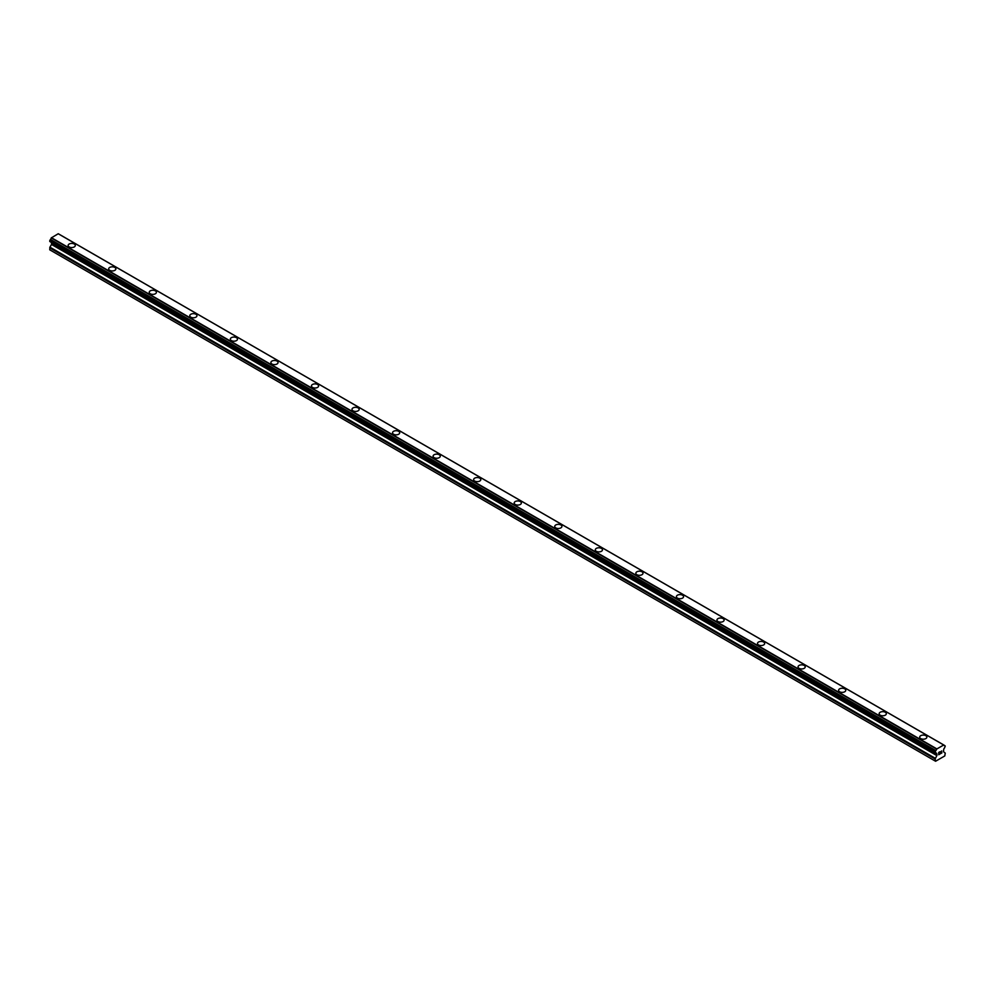 <?xml version="1.0" encoding="UTF-8"?>
<svg xmlns="http://www.w3.org/2000/svg" width="995" height="995" viewBox="0 0 995 995"><rect width="100%" height="100%" fill="white"/><g stroke="black" fill="none" stroke-linecap="round" stroke-linejoin="round"><path stroke-width="1.49" d="M68.133 245.479A3.582 2.065 180 0 1 70.346 243.564A3.582 2.065 180 0 1 74.252 244.011A3.582 2.065 180 0 1 75.297 245.479A3.582 2.065 180 0 1 73.083 247.394A3.582 2.065 180 0 1 69.177 246.947A3.582 2.065 180 0 1 68.133 245.479A3.582 2.065 180 0 1 70.346 243.576A3.582 2.065 180 0 1 74.252 244.024A3.582 2.065 180 0 1 75.297 245.479M108.679 268.899A3.582 2.065 180 0 1 110.893 266.983A3.582 2.065 180 0 1 114.798 267.431A3.582 2.065 180 0 1 115.855 268.899A3.582 2.065 180 0 1 113.641 270.802A3.582 2.065 180 0 1 109.736 270.354A3.582 2.065 180 0 1 108.679 268.899A3.582 2.065 180 0 1 110.893 266.983A3.582 2.065 180 0 1 114.798 267.431A3.582 2.065 180 0 1 115.855 268.899M149.238 292.306A3.582 2.065 180 0 1 151.451 290.391A3.582 2.065 180 0 1 155.357 290.839A3.582 2.065 180 0 1 156.402 292.306A3.582 2.065 180 0 1 154.188 294.221A3.582 2.065 180 0 1 150.282 293.774A3.582 2.065 180 0 1 149.238 292.306A3.582 2.065 180 0 1 151.451 290.403A3.582 2.065 180 0 1 155.357 290.851A3.582 2.065 180 0 1 156.402 292.306M189.784 315.713A3.582 2.065 180 0 1 191.998 313.811A3.582 2.065 180 0 1 195.903 314.258A3.582 2.065 180 0 1 196.948 315.726A3.582 2.065 180 0 1 194.734 317.629A3.582 2.065 180 0 1 190.829 317.181A3.582 2.065 180 0 1 189.784 315.713A3.582 2.065 180 0 1 191.998 313.811A3.582 2.065 180 0 1 195.903 314.258A3.582 2.065 180 0 1 196.948 315.713M230.33 339.133A3.582 2.065 180 0 1 232.544 337.218A3.582 2.065 180 0 1 236.449 337.666A3.582 2.065 180 0 1 237.506 339.133A3.582 2.065 180 0 1 235.293 341.036A3.582 2.065 180 0 1 231.387 340.588A3.582 2.065 180 0 1 230.33 339.133A3.582 2.065 180 0 1 232.556 337.218A3.582 2.065 180 0 1 236.449 337.678A3.582 2.065 180 0 1 237.506 339.133M270.889 362.541A3.582 2.065 180 0 1 273.103 360.625A3.582 2.065 180 0 1 277.008 361.073A3.582 2.065 180 0 1 278.053 362.541A3.582 2.065 180 0 1 275.839 364.456A3.582 2.065 180 0 1 271.933 364.008A3.582 2.065 180 0 1 270.889 362.541A3.582 2.065 180 0 1 273.103 360.638A3.582 2.065 180 0 1 277.008 361.085A3.582 2.065 180 0 1 278.053 362.541M311.435 385.948A3.582 2.065 180 0 1 313.649 384.045A3.582 2.065 180 0 1 317.554 384.493A3.582 2.065 180 0 1 318.599 385.96A3.582 2.065 180 0 1 316.398 387.863A3.582 2.065 180 0 1 312.492 387.416A3.582 2.065 180 0 1 311.435 385.948A3.582 2.065 180 0 1 313.649 384.045A3.582 2.065 180 0 1 317.554 384.493A3.582 2.065 180 0 1 318.599 385.948M351.981 409.368A3.582 2.065 180 0 1 354.195 407.452A3.582 2.065 180 0 1 358.101 407.9A3.582 2.065 180 0 1 359.158 409.368A3.582 2.065 180 0 1 356.944 411.271A3.582 2.065 180 0 1 353.038 410.823A3.582 2.065 180 0 1 351.981 409.368A3.582 2.065 180 0 1 354.208 407.465A3.582 2.065 180 0 1 358.101 407.913A3.582 2.065 180 0 1 359.158 409.368M392.54 432.775A3.582 2.065 180 0 1 394.754 430.86A3.582 2.065 180 0 1 398.659 431.308A3.582 2.065 180 0 1 399.704 432.775A3.582 2.065 180 0 1 397.49 434.691A3.582 2.065 180 0 1 393.585 434.243A3.582 2.065 180 0 1 392.54 432.775A3.582 2.065 180 0 1 394.754 430.872A3.582 2.065 180 0 1 398.659 431.32A3.582 2.065 180 0 1 399.704 432.775M433.086 456.183A3.582 2.065 180 0 1 435.3 454.28A3.582 2.065 180 0 1 439.205 454.727A3.582 2.065 180 0 1 440.263 456.195A3.582 2.065 180 0 1 438.049 458.098A3.582 2.065 180 0 1 434.143 457.65A3.582 2.065 180 0 1 433.086 456.183A3.582 2.065 180 0 1 435.3 454.28A3.582 2.065 180 0 1 439.205 454.727A3.582 2.065 180 0 1 440.263 456.183M473.645 479.602A3.582 2.065 180 0 1 475.859 477.687A3.582 2.065 180 0 1 479.764 478.135A3.582 2.065 180 0 1 480.809 479.602A3.582 2.065 180 0 1 478.595 481.505A3.582 2.065 180 0 1 474.69 481.058A3.582 2.065 180 0 1 473.645 479.602A3.582 2.065 180 0 1 475.859 477.699A3.582 2.065 180 0 1 479.764 478.147A3.582 2.065 180 0 1 480.809 479.602M514.191 503.01A3.582 2.065 180 0 1 516.405 501.094A3.582 2.065 180 0 1 520.31 501.542A3.582 2.065 180 0 1 521.355 503.01A3.582 2.065 180 0 1 519.141 504.925A3.582 2.065 180 0 1 515.236 504.477A3.582 2.065 180 0 1 514.191 503.01A3.582 2.065 180 0 1 516.405 501.107A3.582 2.065 180 0 1 520.31 501.555A3.582 2.065 180 0 1 521.355 503.01M554.737 526.417A3.582 2.065 180 0 1 556.951 524.514A3.582 2.065 180 0 1 560.857 524.962A3.582 2.065 180 0 1 561.914 526.43A3.582 2.065 180 0 1 559.7 528.333A3.582 2.065 180 0 1 555.795 527.885A3.582 2.065 180 0 1 554.737 526.417A3.582 2.065 180 0 1 556.964 524.514A3.582 2.065 180 0 1 560.857 524.962A3.582 2.065 180 0 1 561.914 526.417M595.296 549.837A3.582 2.065 180 0 1 597.51 547.922A3.582 2.065 180 0 1 601.415 548.369A3.582 2.065 180 0 1 602.46 549.837A3.582 2.065 180 0 1 600.246 551.752A3.582 2.065 180 0 1 596.341 551.292A3.582 2.065 180 0 1 595.296 549.837A3.582 2.065 180 0 1 597.51 547.934A3.582 2.065 180 0 1 601.415 548.382A3.582 2.065 180 0 1 602.46 549.837M635.842 573.244A3.582 2.065 180 0 1 638.056 571.329A3.582 2.065 180 0 1 641.962 571.789A3.582 2.065 180 0 1 643.006 573.257A3.582 2.065 180 0 1 640.805 575.16A3.582 2.065 180 0 1 636.899 574.712A3.582 2.065 180 0 1 635.842 573.244A3.582 2.065 180 0 1 638.056 571.341A3.582 2.065 180 0 1 641.962 571.789A3.582 2.065 180 0 1 643.019 573.244M676.401 596.664A3.582 2.065 180 0 1 678.602 594.749A3.582 2.065 180 0 1 682.508 595.197A3.582 2.065 180 0 1 683.565 596.664A3.582 2.065 180 0 1 681.351 598.567A3.582 2.065 180 0 1 677.446 598.119A3.582 2.065 180 0 1 676.401 596.664A3.582 2.065 180 0 1 678.615 594.749A3.582 2.065 180 0 1 682.508 595.209A3.582 2.065 180 0 1 683.565 596.664M723.067 618.616A3.582 2.065 180 0 1 724.111 620.072A3.582 2.065 180 0 1 721.897 621.987A3.582 2.065 180 0 1 717.992 621.539A3.582 2.065 180 0 1 716.947 620.072A3.582 2.065 180 0 1 719.161 618.169A3.582 2.065 180 0 1 723.067 618.616M716.947 620.072A3.582 2.065 180 0 1 719.161 618.156A3.582 2.065 180 0 1 723.067 618.604A3.582 2.065 180 0 1 724.111 620.072M757.493 643.491A3.582 2.065 180 0 1 759.707 641.576A3.582 2.065 180 0 1 763.613 642.024A3.582 2.065 180 0 1 764.67 643.491M763.613 642.024A3.582 2.065 180 0 1 764.67 643.479A3.582 2.065 180 0 1 762.456 645.394A3.582 2.065 180 0 1 758.551 644.947A3.582 2.065 180 0 1 757.493 643.479A3.582 2.065 180 0 1 759.707 641.576A3.582 2.065 180 0 1 763.613 642.024M804.171 665.444A3.582 2.065 180 0 1 805.216 666.899A3.582 2.065 180 0 1 803.002 668.802A3.582 2.065 180 0 1 799.097 668.354A3.582 2.065 180 0 1 798.052 666.899A3.582 2.065 180 0 1 800.266 664.996A3.582 2.065 180 0 1 804.171 665.444M798.052 666.899A3.582 2.065 180 0 1 800.266 664.983A3.582 2.065 180 0 1 804.171 665.431A3.582 2.065 180 0 1 805.216 666.899M838.598 690.306A3.582 2.065 180 0 1 840.812 688.391A3.582 2.065 180 0 1 844.718 688.838A3.582 2.065 180 0 1 845.762 690.306A3.582 2.065 180 0 1 843.549 692.221A3.582 2.065 180 0 1 839.643 691.774A3.582 2.065 180 0 1 838.598 690.306A3.582 2.065 180 0 1 840.812 688.403A3.582 2.065 180 0 1 844.718 688.851A3.582 2.065 180 0 1 845.762 690.306M879.145 713.713A3.582 2.065 180 0 1 881.359 711.811A3.582 2.065 180 0 1 885.264 712.258A3.582 2.065 180 0 1 886.321 713.726A3.582 2.065 180 0 1 884.107 715.629A3.582 2.065 180 0 1 880.202 715.181A3.582 2.065 180 0 1 879.145 713.713A3.582 2.065 180 0 1 881.371 711.811A3.582 2.065 180 0 1 885.264 712.258A3.582 2.065 180 0 1 886.321 713.713M919.703 737.133A3.582 2.065 180 0 1 921.917 735.218A3.582 2.065 180 0 1 925.823 735.666A3.582 2.065 180 0 1 926.867 737.133A3.582 2.065 180 0 1 924.654 739.036A3.582 2.065 180 0 1 920.748 738.588A3.582 2.065 180 0 1 919.703 737.133A3.582 2.065 180 0 1 921.917 735.23A3.582 2.065 180 0 1 925.823 735.678A3.582 2.065 180 0 1 926.867 737.133M938.82 752.531L938.82 753.451L939.84 751.785L938.82 752.531M938.82 753.601L938.82 754.521L938.82 753.601M938.82 754.521L939.852 753.924L938.82 754.521M938.695 754.745L939.84 754.086L938.695 754.745L938.695 752.456L939.852 751.785M940.636 751.909L941.693 750.939M941.419 752.208L940.797 753.377L941.419 752.208M940.797 753.377L941.892 752.755L940.797 753.377M940.524 753.688L941.879 752.904L940.524 753.688L941.656 751.2M936.88 755.603L936.618 753.563A1.53 0.883 -60 0 0 936.307 753.028A1.53 0.883 -60 0 0 935.797 752.991L935.113 752.481L935.797 750.578A1.53 0.883 -60 0 0 936.618 749.086L943.745 744.969A1.53 0.883 -60 0 0 944.056 745.491A1.53 0.883 -60 0 0 944.553 745.529L945.25 746.039L944.553 747.942A1.53 0.883 -60 0 0 943.745 749.459L943.409 751.611L945.25 753.128L944.777 755.939L935.586 761.25L935.113 758.986L936.88 755.603L51.516 244.447L49.949 247.158L49.75 249.807L935.113 760.976M51.566 242.83L51.516 244.447M51.255 242.37A1.53 0.883 -60 0 1 51.255 242.407L936.643 753.8M943.596 744.919L58.232 233.75L51.255 237.917A1.53 0.883 -60 0 1 50.447 239.422L49.825 241.499L935.126 752.581M58.357 233.788L943.72 744.944L58.257 233.775M936.768 748.849L51.404 237.693M936.743 748.899L51.379 237.743M936.618 749.086L51.255 237.917M936.618 753.563L51.255 242.407M944.553 745.529L943.77 745.068M935.797 750.578L50.447 239.422M935.598 750.926L50.235 239.77M935.586 751.051L50.223 239.894M935.399 751.387L50.036 240.23M935.3 751.486L49.937 240.317M935.113 751.884L49.75 240.728M935.113 752.481L49.75 241.325M936.954 754.123L51.591 242.954M936.954 755.342L51.591 244.173M935.312 758.314L49.949 247.158M935.113 758.986L49.75 247.83M944.69 745.529L943.745 744.994M935.188 752.655L49.825 241.499M935.673 752.979L50.31 241.822M936.681 753.849L51.317 242.693"/></g></svg>
